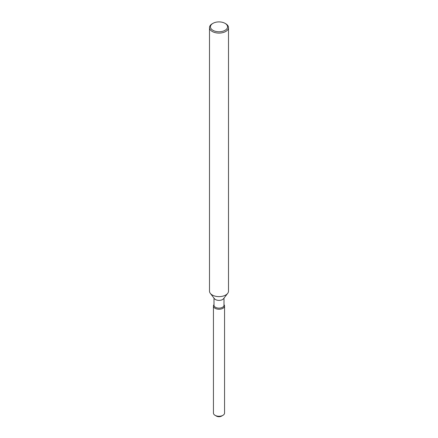 <?xml version="1.0" encoding="UTF-8"?>
<svg xmlns="http://www.w3.org/2000/svg" width="438" height="438" viewBox="0 0 438 438"><rect width="100%" height="100%" fill="white"/><g stroke="black" fill="none" stroke-linecap="round" stroke-linejoin="round"><path stroke-width="0.66" d="M224.557 306.031A5.557 3.208 180 0 1 222.931 308.297A5.557 3.208 180 0 0 224.07 304.722L224.07 304.722A5.557 3.208 180 0 1 224.557 306.031L224.557 413.056A5.557 3.208 180 0 1 222.931 415.323L221.584 416.1A3.657 2.113 180 0 1 215.885 415.711M223.999 298.119L223.999 305.248A4.999 2.885 180 0 1 222.537 307.284A4.999 2.885 180 0 1 217.084 307.914A4.999 2.885 180 0 1 214.001 305.248L214.001 298.119M222.931 308.297A5.557 3.208 180 0 1 215.846 308.675A5.557 3.208 180 0 1 213.93 304.722A5.557 3.208 180 0 0 213.443 306.031A5.557 3.208 180 0 0 216.876 308.993A5.557 3.208 180 0 0 222.931 308.297M225.044 23.345L225.718 23.734A9.499 5.486 180 0 1 228.499 27.61L228.499 291.139A9.499 5.486 180 0 1 227.672 293.378L223.566 298.678A4.999 2.885 180 0 1 222.537 299.543A4.999 2.885 180 0 1 214.434 298.678L210.328 293.378A9.499 5.486 180 0 1 209.501 291.139L209.501 27.61A9.499 5.486 180 0 1 212.282 23.734L212.956 23.345A8.546 4.933 180 0 1 225.044 23.345A8.546 4.933 180 0 1 225.044 30.326A8.546 4.933 180 0 1 212.956 30.326A8.546 4.933 180 0 1 212.956 23.345L212.282 23.734M227.672 293.378A9.499 5.486 180 0 1 225.718 295.02A9.499 5.486 180 0 1 210.328 293.378M228.499 27.61A9.499 5.486 180 0 1 225.718 31.487A9.499 5.486 180 0 1 215.365 32.675A9.499 5.486 180 0 1 209.501 27.61M215.069 415.323L216.416 416.1A3.657 2.113 180 0 0 221.584 416.1L222.931 415.323A5.557 3.208 180 0 1 215.069 415.323A5.557 3.208 180 0 1 213.443 413.056L213.443 306.031"/></g></svg>
